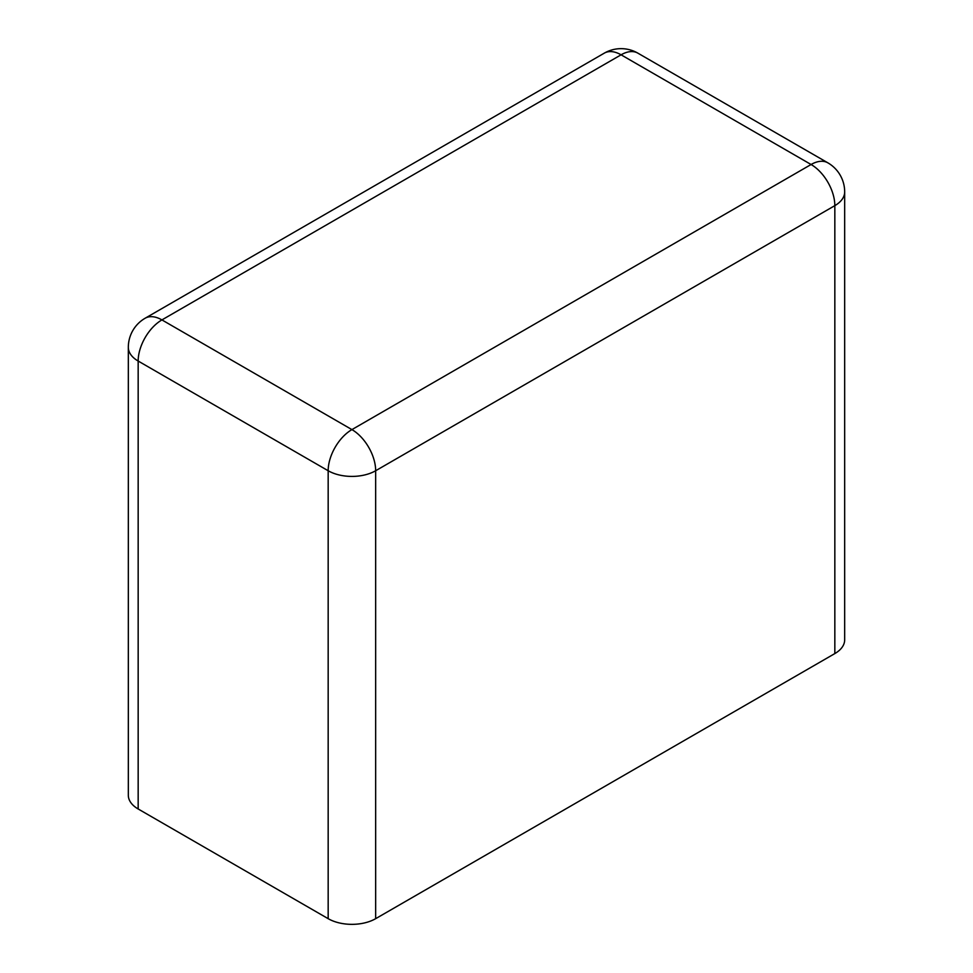 <?xml version="1.0" encoding="UTF-8"?>
<svg xmlns="http://www.w3.org/2000/svg" width="973" height="973" viewBox="0 0 973 973"><rect width="100%" height="100%" fill="white"/><g stroke="black" fill="none" stroke-linecap="round" stroke-linejoin="round"><path stroke-width="1.46" d="M138.166 808.977A33.593 19.387 180 0 1 128.327 795.257L128.327 347.337A33.593 19.387 180 0 0 138.166 361.044L138.166 808.977L328.169 918.67A33.593 19.387 0 0 0 375.663 918.67L375.663 470.737A33.593 19.387 180 0 1 328.169 470.737L138.166 361.044A33.593 19.387 120 0 1 161.919 319.91L621.078 54.816L811.081 164.51A33.593 19.387 -60 0 1 827.877 162.844L637.874 53.15A33.593 33.593 0 0 0 604.294 53.15A33.593 19.387 -120 0 1 621.078 54.816A33.593 19.387 -60 0 1 637.874 53.15M834.834 653.576L834.834 205.644A33.593 19.387 180 0 0 844.673 191.936L844.673 639.857A33.593 19.387 180 0 1 834.834 653.576L375.663 918.67M328.169 918.67L328.169 470.737A33.593 19.387 120 0 1 351.922 429.604A33.593 19.387 60 0 1 375.663 470.737L834.834 205.644A33.593 19.387 60 0 0 811.081 164.51L351.922 429.604L161.919 319.91A33.593 19.387 -120 0 0 145.123 318.244L604.294 53.15M844.673 191.936A33.593 33.593 0 0 0 827.877 162.844M145.123 318.244A33.593 33.593 0 0 0 128.327 347.337"/></g></svg>
